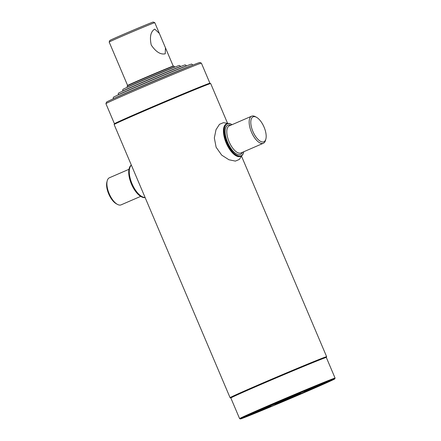 <?xml version="1.0" encoding="UTF-8"?>
<svg xmlns="http://www.w3.org/2000/svg" width="441" height="441" viewBox="0 0 441 441"><rect width="100%" height="100%" fill="white"/><g stroke="black" fill="none" stroke-linecap="round" stroke-linejoin="round"><path stroke-width="0.66" d="M308.667 390.687A51.272 0.75 157 0 0 334.769 378.891A51.272 0.75 157 0 0 266.485 407.131A51.272 0.75 157 0 0 240.389 418.95A51.272 0.75 157 0 0 308.667 390.687M334.769 378.891L335.083 378.113A51.862 0.761 157 0 0 335.083 378.102A51.862 0.761 157 0 0 266.011 406.679A51.862 0.761 157 0 0 239.606 418.63A51.862 0.761 157 0 0 239.617 418.636L240.389 418.95M335.083 378.102L326.323 357.469A51.862 0.761 157 0 0 257.252 386.046A51.862 0.761 157 0 0 230.847 397.991L239.606 418.63M326.329 357.475L326.638 356.708A52.451 0.766 157 0 0 326.638 356.692A52.451 0.766 157 0 0 256.783 385.599A52.451 0.766 157 0 0 230.075 397.683A52.451 0.766 157 0 0 230.086 397.688L230.852 397.997M201.383 63.135A51.862 0.761 157 0 0 132.322 91.722A51.862 0.761 157 0 0 105.917 103.657L106.54 102.108A50.682 0.744 157 0 1 132.344 90.444A50.682 0.744 157 0 1 199.834 62.512L201.383 63.135A51.862 0.761 157 0 1 201.394 63.14L209.916 83.228L210.682 83.542A52.451 0.766 157 0 0 210.682 83.542A52.451 0.766 157 0 0 140.839 112.449A52.451 0.766 157 0 0 114.131 124.522A52.451 0.766 157 0 0 114.131 124.533L230.075 397.683M209.91 83.228A51.862 0.761 157 0 0 140.85 111.816A51.862 0.761 157 0 0 114.445 123.75L114.131 124.522M105.917 103.657A51.862 0.761 157 0 0 105.917 103.668L114.445 123.756M306.506 391.531A46.018 0.673 157 0 0 325.475 382.501A46.018 0.673 157 0 0 268.646 406.288A46.018 0.673 157 0 0 249.678 415.317A46.018 0.673 157 0 0 306.506 391.531A46.018 0.673 157 0 0 329.94 380.941A46.018 0.673 157 0 0 268.646 406.288A46.018 0.673 157 0 0 245.224 416.899A46.018 0.673 157 0 0 306.506 391.531M140.696 196.372L121.115 204.85A14.751 6.51 -113.4 0 1 117.422 204.376L116.275 203.748A13.572 5.987 -113.4 0 1 108.701 193.913A13.572 5.987 -113.4 0 1 106.887 182.061L107.218 180.799A14.751 6.51 -113.4 0 1 109.396 177.778L128.976 169.3M117.422 204.376A14.751 6.51 -113.4 0 1 109.186 193.682A14.751 6.51 -113.4 0 1 107.218 180.799M141.274 196.703A17.403 7.679 -113.4 0 1 141.131 196.625A17.403 7.679 -113.4 0 1 131.418 184.007A17.403 7.679 -113.4 0 1 129.092 168.809A17.403 7.679 -113.4 0 1 129.13 168.655M144.907 197.618A17.701 7.811 -113.4 0 1 141.418 196.78A17.701 7.811 -113.4 0 1 131.539 183.952A17.701 7.811 -113.4 0 1 129.169 168.495A17.701 7.811 -113.4 0 1 130.949 165.381M232.076 124.66A17.403 7.679 66.6 0 0 231.635 124.406A17.403 7.679 66.6 0 0 227.032 142.608A17.403 7.679 66.6 0 0 236.536 155.105A17.403 7.679 66.6 0 0 243.68 152.222A17.403 7.679 66.6 0 0 243.796 151.732M231.497 124.334A17.701 7.811 66.6 0 0 231.349 124.252A17.701 7.811 66.6 0 0 226.917 123.678A17.701 7.811 66.6 0 0 226.668 142.757A17.701 7.811 66.6 0 0 240.984 156.164A17.701 7.811 66.6 0 0 243.597 152.536A17.701 7.811 66.6 0 0 243.641 152.377M256.491 117.284L255.35 116.661A14.751 6.51 66.6 0 0 251.657 116.181A14.751 6.51 66.6 0 0 251.447 132.085A14.751 6.51 66.6 0 0 263.376 143.253A14.751 6.51 66.6 0 0 265.554 140.232L265.884 138.97A13.572 5.987 66.6 0 0 264.071 127.124A13.572 5.987 66.6 0 0 256.491 117.284A13.572 5.987 66.6 0 0 252.902 131.473A13.572 5.987 66.6 0 0 260.311 141.219A13.572 5.987 66.6 0 0 265.884 138.97M145.183 197.678L143.424 197.215A17.701 7.811 -113.4 0 1 132.024 183.743A17.701 7.811 -113.4 0 1 130.227 166.742L131.253 164.862M226.68 123.794A17.701 7.811 66.6 0 0 226.183 142.972A17.701 7.811 66.6 0 0 240.736 156.257M241.822 155.651L239.309 159.438L235.367 161.108L228.929 159.758L221.696 155.122L216.112 147.244L214.343 137.95L216.002 129.72L219.48 124.312L223.455 122.664L227.865 123.419M192.43 65.235A43.367 0.634 157 0 0 135.238 88.999A43.367 0.634 157 0 0 113.646 98.674M192.915 65.042L191.631 64.077A42.512 0.623 157 0 0 135.012 87.505A42.512 0.623 157 0 0 113.365 97.296L113.172 98.889M136.87 84.887A36.316 0.529 157 0 0 118.381 93.249L118.171 94.936A37.171 0.546 157 0 1 137.096 86.381A37.171 0.546 157 0 1 186.593 65.891L185.237 64.866A36.316 0.529 157 0 0 136.87 84.887M122.637 91.122L122.846 89.429A30.716 0.452 157 0 1 138.485 82.357A30.716 0.452 157 0 1 179.388 65.428L180.749 66.453A31.565 0.463 157 0 0 180.749 66.453A31.565 0.463 157 0 0 138.711 83.851A31.565 0.463 157 0 0 122.637 91.122L122.653 91.155M173.804 66.194A25.28 0.369 -23 0 0 140.144 80.13A25.28 0.369 -23 0 0 127.273 85.945A25.28 0.369 -23 0 1 127.273 85.945L127.427 85.56A24.983 0.364 -23 0 1 140.15 79.81A24.983 0.364 -23 0 1 173.418 66.04L173.804 66.194A25.28 0.369 -23 0 1 173.809 66.194L174.895 67.015A25.958 0.38 -23 0 1 174.901 67.015L174.923 67.071M127.129 87.357L127.107 87.307A25.958 0.38 -23 0 1 127.107 87.301A25.958 0.38 -23 0 1 140.326 81.326A25.958 0.38 -23 0 1 174.895 67.015M109.175 42.038A24.779 0.364 157 0 1 126.843 34.161A24.779 0.364 157 0 1 152.393 23.527A24.779 0.364 157 0 1 154.791 22.673A24.779 0.364 157 0 0 154.791 22.673L153.242 22.05A23.599 0.347 157 0 0 150.96 22.86A23.599 0.347 157 0 0 126.628 32.987A23.599 0.347 157 0 0 109.803 40.489L109.175 42.038A24.779 0.364 157 0 0 109.175 42.044L127.598 85.444M154.752 29.089L159.361 33.433L165.441 47.76L165.243 53.802C160.552 54.816 155.882 51.889 151.235 45.026C149.505 36.884 150.679 31.57 154.752 29.089L154.664 29.128M251.657 116.181L229.303 125.861A14.751 6.51 66.6 0 0 229.1 141.759A14.751 6.51 66.6 0 0 241.029 152.933L263.376 143.253M242.489 152.299A15.931 7.028 -113.4 0 1 227.639 142.371A15.931 7.028 -113.4 0 1 230.77 125.227M275.002 404.177L300.101 393.526M293.452 396.619L275.112 404.127L299.334 393.819L293.452 396.619M260.074 410.147A1.18 0.871 -113.9 0 1 260.058 410.158A40.335 0.59 -23 0 1 284.197 399.706L280.978 401.371A22.502 0.331 157 0 0 275.84 403.592L273.029 404.794A1.18 0.38 -112.7 0 0 273.144 404.441M275.84 403.592A1.18 0.661 -113.6 0 1 275.338 403.498M282.984 400.483A1.18 1.119 -115.5 0 1 282.273 400.527M304.643 391.465L312.487 387.865A1.18 0.799 67.8 0 1 312.471 387.871L324.361 383.223A1.18 1.174 -103.2 0 0 324.554 383.157L307.212 390.461A22.502 0.331 157 0 0 304.643 391.465A1.18 0.976 -111.8 0 0 304.924 391.261M288.298 399.177A1.18 1.119 -115.5 0 1 288.21 399.221L294.175 396.448A1.18 0.369 66.7 0 0 294.18 396.448A22.502 0.331 157 0 0 296.832 395.301A22.502 0.331 157 0 0 299.312 394.226A1.18 0.661 66.4 0 0 299.323 394.221A1.18 0.661 66.4 0 0 299.334 394.215L302.118 393.025A1.18 0.38 67.3 0 1 302.118 393.025A1.18 0.38 67.3 0 1 302.113 393.03M313.975 388.063A1.18 0.38 -112.7 0 0 313.981 388.058L315.111 387.656A40.335 0.59 -23 0 1 304.169 392.44A40.335 0.59 -23 0 1 290.955 398.113L288.199 399.226L292.212 397.313A1.18 1.119 64.5 0 0 292.251 397.297M266.088 408.107A1.18 1.119 64.5 0 0 266.948 408.118L262.671 409.954A40.335 0.59 -23 0 1 250.604 414.656L254.071 413.14A1.18 0.38 67.3 0 1 254.066 413.14L265.934 408.173A1.18 0.38 67.3 0 1 265.929 408.173A1.18 0.38 67.3 0 1 265.923 408.179L267.946 407.352A1.18 1.119 69.5 0 1 267.858 407.385M270.465 406.37A1.18 0.976 -111.8 0 0 270.509 406.354L266.948 408.118M267.946 407.352A22.502 0.331 157 0 0 270.509 406.354L270.901 406.205M263.057 409.38A1.18 0.799 67.8 0 1 262.671 409.954M299.312 394.226L313.986 388.058A1.18 0.38 -112.7 0 0 313.986 388.058L315.635 387.385M292.168 397.335A1.18 1.119 64.5 0 0 292.212 397.313L299.323 394.221M308.204 389.701A1.18 1.119 64.5 0 0 308.253 389.679L312.471 387.871A1.18 0.799 67.8 0 1 312.454 387.876M312.487 387.865A40.335 0.59 -23 0 1 324.554 383.157M321.197 384.37A1.18 0.38 67.3 0 1 321.087 384.679M309.328 389.199A1.18 0.38 67.3 0 1 309.218 389.646M307.774 389.905A1.18 1.119 69.5 0 1 307.212 390.461M308.287 389.662A1.18 1.119 64.5 0 1 308.253 389.679L304.24 391.586A1.18 1.119 64.5 0 0 304.34 391.542M261.259 409.623A1.18 0.38 67.3 0 1 261.166 409.761L260.041 410.163A1.18 0.871 -113.9 0 1 260.041 410.163L259.506 410.406M273.029 404.794L261.166 409.761M280.978 401.371A1.18 0.369 -113.3 0 1 280.663 401.211M210.693 83.547L227.589 123.353M241.519 156.169L326.638 356.692M141.131 196.625L141.418 196.78M129.092 168.809L129.169 168.495M231.635 124.406L231.349 124.252M226.431 123.888L226.917 123.678M240.499 156.373L240.984 156.164M243.68 152.222L243.597 152.536M274.495 404.331L300.564 393.267M250.742 414.579L270.487 406.365M302.118 393.025L313.981 388.058M286.92 398.576L260.058 410.158M127.273 85.951L127.107 87.301M154.797 22.678L159.361 33.433M165.441 47.76L173.219 66.078"/></g></svg>
